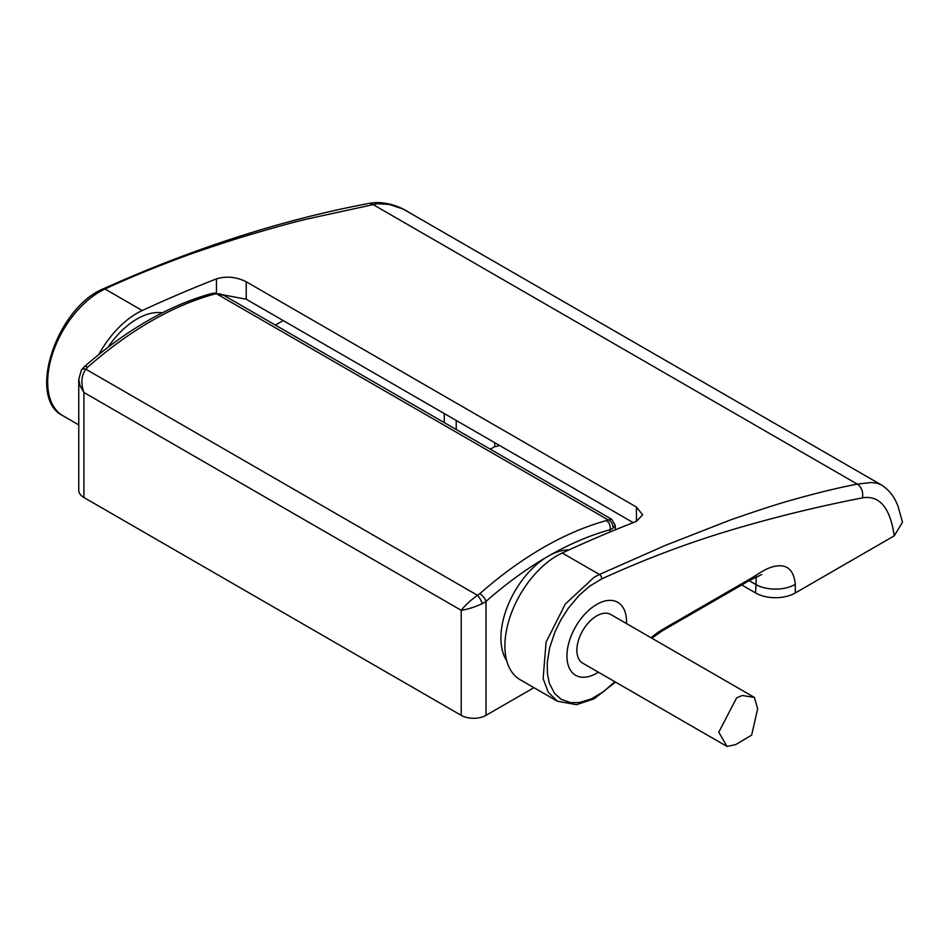<?xml version="1.0" encoding="UTF-8"?>
<svg xmlns="http://www.w3.org/2000/svg" width="950" height="950" viewBox="0 0 950 950"><rect width="100%" height="100%" fill="white"/><g stroke="black" fill="none" stroke-linecap="round" stroke-linejoin="round"><path stroke-width="1.43" d="M486.02 715.338A17.551 10.129 180 0 1 461.201 715.338L461.201 610.292C467.614 609.366 474.656 607.145 482.315 603.63A7.018 1.722 60 0 0 477.529 595.329C470.642 600.21 465.203 605.197 461.201 610.292L83.909 392.469L79.954 385.498L78.767 379.228L81.403 369.989L84.229 366.831A7.018 2.886 48.6 0 1 87.614 367.282L85.868 369.218L477.529 595.329L479.798 593.714A7.018 2.886 48.6 0 1 486.02 601.386L486.02 715.338L533.936 687.681M610.137 531.964L610.137 529.732A7.018 4.952 -105.3 0 0 606.433 520.6L608.166 519.911L216.517 293.788L214.249 294.168A7.018 4.952 -105.3 0 0 211.138 293.669L211.138 293.669C168.566 305.544 126.267 329.935 84.229 366.831M596.731 604.426A42.121 24.32 120 0 0 569.204 641.535A42.121 24.32 120 0 0 575.664 675.296A42.121 24.32 120 0 0 598.381 672.196A42.121 24.32 120 0 1 596.731 673.206A42.121 24.32 120 0 1 575.664 675.296A42.121 24.32 120 0 1 575.664 626.656A42.121 24.32 120 0 1 617.785 602.336A42.121 24.32 120 0 0 596.731 604.426M626.466 623.556A42.121 24.32 120 0 0 617.785 602.336A42.121 24.32 120 0 1 626.466 623.556M162.272 312.835A66.702 38.511 120 0 0 137.026 318.951A66.702 38.511 120 0 0 107.944 347.344M506.742 660.808A66.702 38.511 -60 0 1 548.079 556.273A66.702 38.511 -60 0 1 569.097 549.836M461.201 715.338L83.909 497.515A17.551 10.129 180 0 1 78.767 490.354L78.767 379.216M214.629 293.075A7.018 3.776 -94.7 0 1 216.517 293.788L219.984 293.882L223.939 295.414L214.629 293.075L211.138 293.669M611.764 519.317L608.166 519.911A7.018 5.843 -120 0 1 612.964 528.2L615.268 525.398L611.764 519.317L223.939 295.402M83.909 497.515L83.909 392.469C80.691 383.206 81.344 375.452 85.868 369.218A7.018 3.776 34.7 0 0 81.403 369.989M482.315 603.63A17.991 11.685 -9.4 0 0 486.02 601.386A344.007 198.621 120 0 1 548.079 556.273A344.007 198.621 120 0 1 610.137 529.732A17.991 8.431 6.3 0 0 612.964 528.2M754.359 697.395L610.767 614.496A28.084 16.209 120 0 0 589.131 622.012A28.084 16.209 120 0 0 576.876 650.275A28.084 16.209 120 0 0 582.683 663.136L727.023 746.462L718.794 732.224L736.594 697.882L742.188 695.495L754.359 697.395L757.661 708.807L751.64 735.122L735.633 744.622L727.023 746.462M881.505 484.999C889.188 489.939 894.734 497.171 898.142 506.706L902.5 522.168L894.211 535.859C891.611 517.346 884.391 494.024 862.363 497.895C818.936 506.326 776.079 516.776 733.792 529.257C689.641 542.284 645.608 558.837 601.683 578.918A3.515 2.221 -114.8 0 0 599.45 574.489L594.249 577.196L565.286 604.058L546.084 642.153L543.127 678.633L548.281 692.289L557.389 701.219L520.161 679.725A73.72 42.56 -60 0 1 509.912 617.298A73.72 42.56 -60 0 1 562.222 552.995L599.45 574.489L665.392 545.371L729.849 520.184C758.231 510.233 779.463 503.358 793.559 499.569C817.083 492.931 838.316 487.766 857.244 484.096L871.304 482.517L877.266 483.277L881.505 484.999L403.18 209.047L389.203 204.428L377.411 203.716L307.479 218.939C292.778 222.371 270.406 228.594 240.362 237.583C210.235 247.119 187.613 254.861 172.496 260.799C147.345 270.37 124.842 279.787 104.999 289.014A73.72 42.56 120 0 0 52.701 353.317A73.72 42.56 120 0 0 62.938 415.756C26.208 397.812 56.917 307.634 103.277 288.824A3.515 2.221 -114.8 0 1 104.999 289.014L142.239 310.519A1755.161 1013.353 -60 0 1 216.458 278.884C226.302 275.892 236.241 276.854 246.24 281.77L636.441 507.051L642.616 514.781L636.441 521.36A1755.161 1013.353 120 0 0 562.222 552.995M98.836 354.492A73.72 42.56 -60 0 1 142.239 310.519M894.211 535.859L795.304 592.954A28.084 16.209 180 0 1 755.582 592.954L756.283 576.697M741.724 584.951L755.582 592.954M490.295 449.184L494.713 446.642L494.713 442.676M283.183 320.554L275.346 325.078M633.199 522.631L246.24 299.226L222.834 294.809M651.094 637.771A73.72 42.56 -60 0 1 663.337 629.019L750.619 578.621C757.328 574.75 766.591 567.399 776.079 566.069C787.455 564.288 793.867 570.38 795.304 584.357L795.304 592.954M499.367 445.372A8.776 5.071 180 0 1 494.713 446.642M479.798 593.714A351.037 202.671 -60 0 1 606.433 520.6M214.249 294.168A351.037 202.671 120 0 0 87.614 367.282M456.238 420.47L456.238 429.519M407.372 211.256C393.822 203.644 380.819 201.079 368.351 203.537A10.533 7.671 -101.2 0 1 372.721 204.357L857.244 484.096A10.533 7.671 -101.2 0 1 862.363 497.895M246.24 281.77L246.24 299.226M636.441 507.051L636.441 521.36M216.458 293.051L216.458 278.884M601.683 578.918L589.451 586.328L579.037 595.472L568.29 608.261L560.987 619.685L555.049 631.726L549.717 647.579L547.247 662.803L547.414 673.788L549.397 683.442L554.515 693.334L561.082 699.295L570.617 702.632L579.239 702.561L591.102 699.01L603.345 691.802L614.852 681.708M749.17 580.652L755.582 584.357A28.084 16.209 0 0 0 795.304 584.357M663.337 629.019A3.515 2.031 60 0 1 662.601 630.634L749.894 580.236L761.663 574.584M750.619 578.621A3.515 2.031 60 0 1 749.894 580.236M615.268 525.398L615.268 529.839M78.767 424.899L62.938 415.756M444.256 413.547L444.256 422.596M557.401 701.231L576.472 704.698L593.976 698.867L615.505 682.088M651.842 638.21L662.601 630.634M368.351 203.537C281.782 219.877 193.432 248.306 103.277 288.824"/></g></svg>
